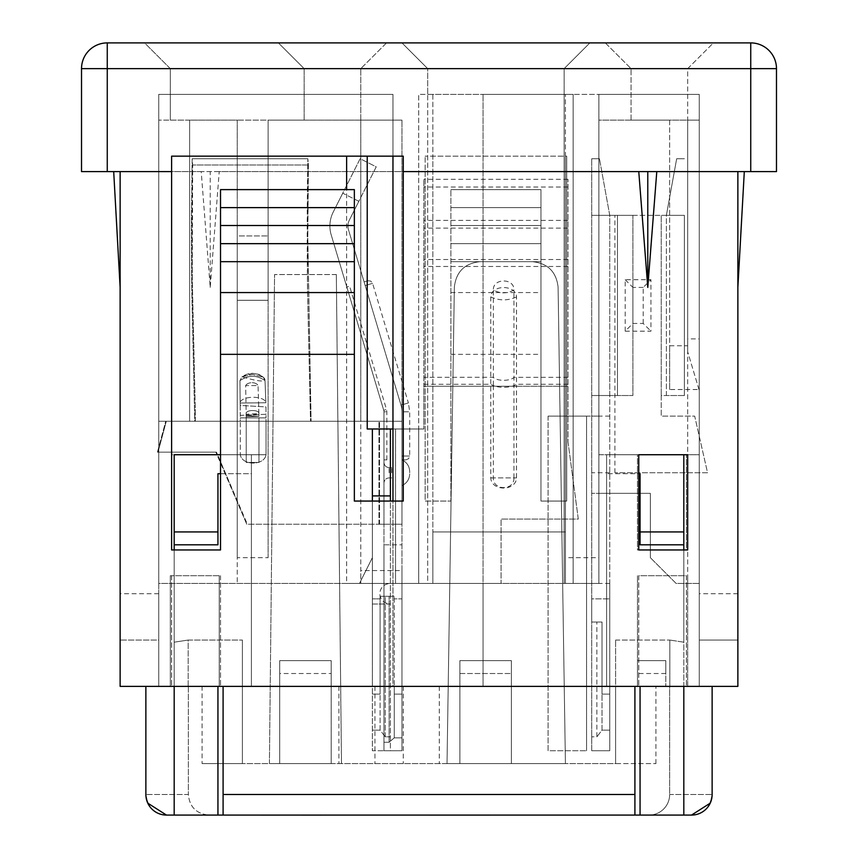 <?xml version="1.0" encoding="UTF-8"?>
<svg xmlns="http://www.w3.org/2000/svg" width="858" height="858" viewBox="0 0 858 858"><rect width="100%" height="100%" fill="white"/><g stroke="black" fill="none" stroke-linecap="round" stroke-linejoin="round"><path stroke-width="0.64" stroke-dasharray="4.29 3.22" d="M699.259 338.899L699.259 389.521L669.658 389.521L669.658 120.12L687.676 120.12L687.676 351.769L687.676 338.899L699.259 338.899L699.259 390.379L687.676 351.769L699.259 390.379L699.259 120.12L699.259 583.419L699.259 120.12L631.048 120.12L699.259 120.12L699.259 583.419L699.259 94.38L699.259 686.379L699.259 593.715L699.259 686.379L699.259 640.047L699.259 686.379L699.259 640.047L699.259 686.379L687.676 686.379L687.676 575.697L687.676 686.379L392.964 686.379L392.964 94.38L158.741 94.38L158.741 686.379L120.131 686.379L120.131 171.6L113.696 171.6L171.611 171.6M699.259 389.521L699.259 686.379L737.869 686.379L120.131 686.379L637.483 686.379L637.483 575.697L637.483 686.379L665.797 686.379L637.483 686.379L637.483 660.639L637.483 686.379L737.869 686.379L699.259 686.379L737.869 686.379L699.259 686.379L737.869 686.379L737.869 171.6L744.304 171.6L656.788 171.6L744.304 171.6L737.869 171.6L737.869 287.419L737.869 171.6M687.676 454.729L687.676 549.957L638.77 549.957L638.77 454.729L699.259 454.729L699.259 94.38L483.054 94.38L699.259 94.38L598.873 94.38L699.259 94.38L699.259 454.729L598.873 454.729L598.873 94.38L598.873 493.339L598.873 120.12L669.658 120.12L669.658 345.763L687.676 345.763L687.676 120.12L699.259 120.12L598.873 120.12L598.873 583.419L598.873 94.38L598.873 454.729L683.815 454.729L606.595 454.729L606.595 686.379L640.057 686.379L640.057 815.079L640.057 686.379L634.909 686.379L640.057 686.379L640.057 815.079L634.909 815.079L634.909 686.379L640.057 686.379M565.422 557.679L565.422 416.119L565.422 583.419L565.422 557.679L598.873 557.679L598.873 416.119L565.422 416.119L598.873 416.119L598.873 583.419L483.054 583.419L483.054 94.38L483.054 686.379L483.054 583.419L392.964 583.419L418.704 583.419L418.704 94.38L573.144 94.38L573.144 583.419L346.632 583.419L346.632 189.618M598.873 557.679L598.873 583.419L565.422 583.419L598.873 583.419L565.422 583.419L565.422 156.156L432.861 156.156L432.861 94.38L565.422 94.38L432.861 94.38L432.861 583.419L432.861 531.939L565.422 531.939L432.861 531.939L432.861 156.156L425.139 156.156L566.709 156.156L566.709 501.061L540.969 501.061L540.969 189.618L540.969 501.061L566.709 501.061L566.709 156.156L565.422 156.156L565.422 94.38L565.422 583.419L401.973 583.419L401.973 421.267L401.973 570.549L360.789 570.549L360.789 421.267L401.973 421.267L401.973 120.12L401.973 421.267L383.955 421.267L383.955 411.786L383.955 459.877L386.861 459.877L383.955 459.877L383.955 411.786A5.148 5.148 0 0 0 383.74 410.317L346.825 287.022L349.603 286.197L346.825 287.022L383.74 410.317L331.199 234.867A30.888 30.888 0 0 1 333.215 212.087L360.146 158.73L376.233 166.849L349.303 220.206A12.87 12.87 0 0 0 348.466 229.697L400.997 405.148A23.166 23.166 0 0 1 401.973 411.786L401.973 421.267L383.955 421.267L383.955 411.786A5.148 5.148 0 0 0 383.74 410.317L331.199 234.867A30.888 30.888 0 0 1 333.215 212.087L342.75 193.189L358.837 201.308L376.233 166.849L360.146 158.73L342.75 193.189L358.837 201.308L349.303 220.206A12.87 12.87 0 0 0 348.466 229.697L400.997 405.148A23.166 23.166 0 0 1 401.973 411.786L401.973 459.877L401.973 456.016L409.695 456.016L401.973 456.016L401.973 411.786L401.973 421.267L360.789 421.267L360.789 120.12L268.125 120.12L360.789 120.12L360.789 583.419L401.973 583.419L401.973 570.549M219.23 575.697L170.324 575.697L170.324 686.379L219.23 686.379L219.23 575.697L219.23 686.379L392.964 686.379L392.964 501.061L354.354 501.061L354.354 189.618L220.517 189.618L220.517 549.957L171.611 549.957L171.611 454.729L220.517 454.729L220.517 549.957L220.517 454.729L171.611 454.729L171.611 549.957L220.517 549.957L171.611 549.957L171.611 156.156L392.964 156.156L392.964 94.38L158.741 94.38L158.741 583.419L360.789 583.419L360.789 570.549M367.224 156.156L367.224 428.989L372.372 428.989L372.372 557.679L359.502 583.419L372.372 557.679L372.372 428.989L418.704 428.989L418.704 94.38L427.713 94.38L427.713 68.64L564.135 68.64L427.713 68.64L401.973 42.9L589.875 42.9L401.973 42.9L427.713 68.64L427.713 583.419L564.135 583.419L564.135 68.64L589.875 42.9L564.135 68.64L564.135 94.38L573.144 94.38L573.144 583.419L573.144 94.38L564.135 94.38L573.144 94.38L573.144 583.419L564.135 583.419L573.144 583.419L564.135 583.419L564.135 94.38L427.713 94.38L427.713 583.419L418.704 583.419L418.704 428.989L392.964 428.989M346.632 156.156L346.632 583.419L158.741 583.419L158.741 421.267L158.741 686.379L120.131 686.379L170.324 686.379L170.324 575.697M750.739 171.6L776.479 171.6L776.479 68.64A25.74 25.74 0 0 0 750.739 42.9L107.261 42.9A25.74 25.74 0 0 0 81.521 68.64L81.521 171.6L107.261 171.6L107.261 68.64L750.739 68.64L750.739 171.6L566.709 171.6L656.788 171.6L647.779 287.419L638.77 171.6L656.788 171.6M219.23 171.6L201.212 171.6L210.221 287.419L219.23 171.6L425.139 171.6L425.139 156.156L425.139 501.061L450.879 501.061L450.879 189.618L450.879 501.061L425.139 501.061L425.139 171.6L107.261 171.6M201.212 171.6L120.131 171.6L120.131 287.419L120.131 171.6M686.389 454.729L637.483 454.729L637.483 549.957L686.389 549.957L686.389 454.729L686.389 549.957L637.483 549.957L637.483 454.729L686.389 454.729M171.611 575.697L171.611 686.379L171.611 575.697L220.517 575.697L220.517 686.379L220.517 575.697M686.389 575.697L686.389 686.379L686.389 575.697L637.483 575.697M268.125 557.679L268.125 120.12L268.125 235.939L237.248 235.939L237.248 300.289L268.125 300.289L237.248 300.289L268.125 300.289L268.125 120.12L237.248 120.12L268.125 120.12L268.125 557.679L237.248 557.679L237.248 583.419L237.248 120.12L189.629 120.12L237.248 120.12L237.248 300.289L268.125 300.289L268.125 235.939L237.248 235.939L237.248 557.679M189.629 421.267L189.629 120.12L158.741 120.12L189.629 120.12L189.629 421.267L158.741 421.267L158.741 120.12L158.741 421.267L189.629 421.267L189.629 120.12L189.629 421.267L158.741 421.267L189.629 421.267M638.77 575.697L638.77 686.379L638.77 575.697L687.676 575.697M699.259 583.419L676.093 583.419L650.353 557.679L676.093 583.419L699.259 583.419L687.676 583.419L687.676 68.64L631.048 68.64L687.676 68.64L713.416 42.9L605.308 42.9L713.416 42.9L687.676 68.64L687.676 583.419L699.259 583.419M170.324 120.12L304.161 120.12L170.324 120.12L170.324 68.64L360.789 68.64L170.324 68.64L144.584 42.9L278.421 42.9L144.584 42.9L170.324 68.64L170.324 120.12M158.741 640.047L158.741 686.379L158.741 593.715L158.741 686.379L158.741 593.715L158.741 686.379L158.741 640.047L120.131 640.047L120.131 686.379L120.131 593.715L120.131 686.379L120.131 593.715L120.131 686.379L120.131 593.715L120.131 640.047L158.741 640.047M237.248 235.939L237.248 120.12L237.248 235.939M360.789 421.267L401.973 421.267L360.789 421.267L360.789 120.12L401.973 120.12L360.789 120.12L360.789 68.64L360.789 421.267M650.353 493.339L650.353 557.679L650.353 493.339L598.873 493.339L650.353 493.339M304.161 120.12L304.161 68.64L278.421 42.9L386.529 42.9L278.421 42.9L304.161 68.64L278.421 42.9L304.161 68.64L304.161 120.12M631.048 120.12L631.048 68.64L631.048 120.12M687.676 345.763L687.676 338.899M403.26 171.6L638.77 171.6M450.879 354.343L540.969 354.343M737.869 686.379L737.869 593.715L737.869 640.047L737.869 593.715L737.869 640.047L737.869 593.715L737.869 640.047L699.259 640.047L737.869 640.047L699.259 640.047L737.869 640.047L699.259 640.047L737.869 640.047L737.869 686.379M605.308 42.9L631.048 68.64L605.308 42.9M386.529 42.9L360.789 68.64L386.529 42.9M669.658 389.521L669.658 345.763M372.372 428.989L390.39 428.989L372.372 428.989L372.372 604.011L390.39 604.011C383.998 603.506 380.448 600.074 379.729 593.715C380.416 587.376 383.976 583.944 390.39 583.419L395.538 583.419L395.538 428.989L372.372 428.989M564.135 583.419L564.135 94.38L564.135 583.419M392.964 156.156L403.26 156.156L403.26 501.061L392.964 501.061M354.354 261.679L220.517 261.679M354.354 207.625L220.517 207.625M354.354 225.515L220.517 225.515M354.354 243.661L220.517 243.661M450.879 189.618L540.969 189.618L450.879 189.618M450.879 207.615L540.969 207.615L450.879 207.615M450.879 225.515L540.969 225.515L450.879 225.515M450.879 243.651L540.969 243.651L450.879 243.651M450.879 261.679L540.969 261.679L450.879 261.679M450.879 292.567L540.969 292.567M647.779 287.419L647.779 171.6M210.221 287.419L210.221 171.6M737.869 287.419L744.304 171.6M120.131 287.419L113.696 171.6M383.955 750.729L383.955 524.227L378.968 524.227L383.955 524.227L383.955 421.267L194.755 421.267L191.86 293.543A30.888 0.976 -90 0 1 191.677 279.88L191.431 231.07A30.888 0.976 -90 0 1 191.484 215.487L192.149 158.73L192.685 164.993L192.235 277.059L195.174 403.925A23.284 0.74 90 0 1 195.324 417.867L195.324 421.267L240.326 421.267L240.208 405.426L265.959 406.917L266.034 414.285L240.315 415.358L240.208 405.426L265.959 406.917L266.034 414.285L240.315 415.358L240.326 417.867L266.044 417.867L266.034 414.285L266.044 417.867L240.326 417.867L266.044 417.867L240.326 417.867L240.326 421.267L266.044 421.267L266.044 417.867L266.044 454.729C264.511 465.765 241.977 465.873 240.326 454.729C241.859 465.765 264.393 465.873 266.044 454.729L240.326 454.729L266.044 454.729L266.044 421.267L379.536 421.267L258.955 421.267L258.955 462.451L246.225 462.451L258.955 462.451L246.225 462.451L258.955 462.451L258.955 421.267L165.723 421.267L157.454 452.155L215.884 452.155L246.761 524.227L401.973 524.227L401.973 750.729L401.973 598.863L401.973 750.729L383.955 750.729L383.955 544.809L401.973 544.809L383.955 544.809L383.955 524.227L401.973 524.227L401.973 421.267L401.973 750.729L383.955 750.729L401.973 750.729M265.873 402.745L240.154 403.035L239.972 380.641L241.956 376.791L252.67 374.506L263.277 377.166L265.025 380.662L265.873 402.745L240.154 403.035L239.972 380.641C248.563 374.882 256.907 374.892 265.025 380.662L263.277 377.166L252.627 374.506L241.956 376.791L239.972 380.641C248.552 374.882 256.907 374.892 265.025 380.662L265.873 402.745M308.397 164.993L307.754 234.116L311.089 421.267L310.521 421.267L383.955 421.267L383.955 524.227L401.973 524.227L247.329 524.227L216.452 452.155L246.761 524.227L378.968 524.227L246.761 524.227L216.452 452.155L158.022 452.155L166.291 421.267L195.324 421.267L166.291 421.267L158.022 452.155L216.452 452.155L157.454 452.155L165.723 421.267L310.521 421.267L307.593 293.543C307.014 247.715 307.1 202.778 307.85 158.73L308.397 164.993L307.786 240.454L311.089 421.267L240.326 421.267L240.326 454.729L240.326 421.267L194.755 421.267L310.521 421.267L307.443 284.695L307.85 158.73L308.397 164.993L192.685 164.993L308.397 164.993M246.225 421.267L246.225 462.451L246.214 416.698L258.955 416.344L246.203 415.497L246.214 416.698L258.955 416.344L246.203 415.497L246.225 417.867L258.955 417.867L258.955 416.344L258.955 417.867L246.225 417.867L258.955 417.867L246.225 417.867L246.225 421.267M401.973 598.863L401.973 583.419L401.973 598.863L394.251 598.863L394.251 686.379L394.251 596.289L383.955 596.289L383.955 742.256L383.955 583.419L383.955 596.289L394.251 596.289L394.251 598.863L401.973 598.863M401.973 472.747L401.973 485.617L401.973 472.747M409.695 472.747L409.695 471.664L409.695 472.747M383.955 472.747L383.955 462.451L383.955 472.747M405.834 459.877L401.973 459.877L405.834 459.877L408.59 458.719L409.695 456.016L409.695 411.786L408.397 402.928L400.997 405.148A23.166 23.166 0 0 1 401.973 411.786L409.695 411.786L401.973 411.786A23.166 23.166 0 0 0 400.997 405.148L364.082 281.853L365.186 285.553L372.587 283.344L365.186 285.553L400.997 405.148L408.397 402.928L372.587 283.344L370.753 281.07L367.782 280.748L364.082 281.853L367.782 280.748M401.973 686.379L394.251 686.379L394.251 694.101L394.251 686.379L401.973 686.379L383.955 686.379M165.723 421.267L166.291 421.267L165.723 421.267M192.01 221.761L192.31 282.754L195.174 403.925A23.284 0.74 -90 0 1 195.324 417.867L195.324 421.267L194.755 421.267L191.86 293.543A30.888 0.976 90 0 1 191.677 279.88L191.431 231.07A30.888 0.976 90 0 1 191.484 215.487L192.149 158.73L307.85 158.73L192.149 158.73L192.685 164.993L192.01 221.761M386.861 459.877L386.861 411.786L386.518 409.481L383.74 410.317A5.148 5.148 0 0 1 383.955 411.786L386.861 411.786L383.955 411.786A5.148 5.148 0 0 0 383.74 410.317L386.518 409.481L349.603 286.197M258.891 413.717L258.065 385.585L245.667 385.564L246.171 414.21L258.912 414.092L258.065 385.585L245.667 385.564L246.171 414.21L258.891 413.717C259.738 409.481 245.667 409.459 246.171 413.706C245.667 409.459 259.738 409.481 258.891 413.717M157.454 452.155L158.022 452.155L157.454 452.155M394.251 596.289L383.955 596.289L394.251 596.289L394.251 694.101L394.251 596.289M389.103 742.256L389.103 596.289L389.103 742.256L383.955 742.256L389.103 742.256L394.251 737.859L394.251 694.101L394.251 737.859L389.103 742.256M401.973 737.859L394.251 737.859L401.973 737.859M401.973 694.101L394.251 694.101L401.973 694.101M391.677 472.747L391.677 467.599L391.677 472.747M240.176 402.005C243.522 395.699 262.966 395.72 265.819 402.016C262.966 395.72 243.522 395.699 240.176 402.005M240.208 405.426L240.154 403.035L240.208 405.426M258.955 421.267L258.955 417.867L258.955 421.267M258.944 415.84L258.912 414.092L258.944 415.84M246.203 415.497L246.171 414.21L246.203 415.497M245.667 385.564A6.456 3.979 178.6 0 1 251.995 382.7A6.456 3.979 178.6 0 1 258.065 385.585A6.456 3.979 -1.4 0 0 251.995 382.7A6.456 3.979 -1.4 0 0 245.667 385.564M609.748 215.347L617.47 215.347L617.47 395.527L617.47 215.347L632.914 215.347L632.914 395.527L591.73 395.527L609.748 395.527L609.748 215.347L661.228 215.347L591.73 215.347L591.73 158.73L591.73 750.729L609.748 750.729L609.748 215.347L591.73 215.347L609.748 215.347L599.452 158.73L609.748 215.347L632.914 215.347L632.914 395.527L609.748 395.527L609.748 750.729L609.748 583.419L609.748 750.729L591.73 750.729L591.73 215.347M684.384 395.527L661.228 395.527L661.228 416.119L694.68 416.119L707.55 472.747L614.896 472.747L707.55 472.747L694.68 416.119L661.228 416.119L661.228 215.347L666.376 215.347L676.672 158.73L666.376 215.347L684.384 215.347L666.376 215.347L666.376 395.527L684.384 395.527L661.228 395.527L661.228 215.347L684.384 215.347L684.384 395.527L684.384 215.347M625.192 331.177L650.932 331.177L650.932 279.697L625.192 279.697L625.192 331.177L632.914 323.455L643.21 323.455L650.932 331.177M591.73 598.863L591.73 622.029L591.73 583.419L591.73 598.863L609.748 598.863L591.73 598.863M591.73 750.729L609.748 750.729M609.748 416.119L591.73 416.119M609.748 472.747L591.73 472.747M599.452 158.73L591.73 158.73L599.452 158.73M609.748 493.339L591.73 493.339L609.748 493.339M676.672 158.73L684.384 158.73L676.672 158.73M666.376 395.527L666.376 215.347M548.069 416.119L548.069 750.729L586.582 750.729L548.069 750.729L548.069 416.119L586.582 416.119L548.069 416.119M602.026 686.379L602.026 622.029L602.026 694.101L602.026 686.379L609.748 686.379L602.026 686.379M591.73 622.029L602.026 622.029L591.73 622.029M602.026 622.029L596.878 622.029L602.026 622.029L602.026 694.101L602.026 622.029M596.878 736.829L596.878 622.029L596.878 736.829L591.73 736.829L596.878 736.829L602.026 730.137L602.026 694.101L602.026 730.137L596.878 736.829M602.026 730.137L609.748 730.137L602.026 730.137M609.748 694.101L602.026 694.101L609.748 694.101M643.21 323.455L643.21 287.419L650.932 279.697M625.192 279.697L632.914 287.419L632.914 323.455M372.372 583.419L372.372 598.863L372.372 583.419L395.538 583.419L395.538 428.989L423.852 428.989L390.39 428.989L390.39 604.011L372.372 604.011L372.372 750.729L372.372 686.379L380.094 686.379L380.094 598.863L380.094 694.101L380.094 686.379L372.372 686.379L372.372 598.863L372.372 750.729L390.39 750.729L390.39 501.061M567.996 384.277L516.516 384.277L516.516 386.261L567.996 386.261L567.996 441.859L567.996 179.322L567.996 386.261L493.35 386.261L493.35 289.929C500.214 293.811 507.078 293.811 513.942 289.929C514.457 277.981 492.824 277.992 493.35 289.929M423.852 384.277L490.776 384.277A14.586 5.663 180 0 0 495.334 386.261L516.516 386.261L516.516 477.895C515.99 491.419 491.269 491.398 490.776 477.895L490.776 296.911C491.302 284.427 516.012 284.459 516.516 296.911L516.516 384.277A14.586 5.663 180 0 1 511.958 386.261A14.586 5.663 180 0 1 495.334 386.261L423.852 386.261L423.852 179.322L423.852 428.989L423.852 386.261L493.35 386.261L493.35 477.895C492.814 490.83 514.468 490.84 513.942 477.895L493.35 477.895M513.942 477.895L513.942 289.929M567.996 377.327L513.942 377.327A10.725 4.161 180 0 1 503.646 380.287A10.725 4.161 180 0 1 493.35 377.284L423.852 377.327M372.372 501.061L372.372 750.729L390.39 750.729L390.39 604.011M390.39 750.729L372.372 750.729M372.372 686.379L390.39 686.379M501.072 583.419L395.538 583.419L501.072 583.419L501.072 519.079L501.072 583.419M567.996 441.859L578.292 519.079L501.072 519.079L578.292 519.079L567.996 441.859M567.996 187.023L423.852 187.023M567.996 179.322L423.852 179.322M380.094 598.863L380.094 596.289L390.39 596.289L380.094 596.289L380.094 598.863L372.372 598.863L380.094 598.863M380.094 596.289L390.39 596.289L380.094 596.289L380.094 694.101L380.094 596.289M385.242 736.829L385.242 596.289L385.242 736.829L390.39 736.829L385.242 736.829L380.094 730.137L380.094 694.101L380.094 730.137L385.242 736.829M380.094 730.137L372.372 730.137L380.094 730.137M372.372 694.101L380.094 694.101L372.372 694.101M516.516 296.911C507.925 300.836 499.345 300.836 490.776 296.911M683.815 454.729L606.595 454.729L606.595 686.379L615.604 686.379L606.595 686.379L615.604 686.379L615.604 640.047L615.604 763.599L615.604 686.379L615.604 763.599L655.93 763.599L242.396 763.599L615.604 763.599L615.604 686.379L669.819 686.379L251.405 686.379L606.595 686.379L606.595 454.729L683.815 454.729L683.815 642.192L669.819 640.047L683.815 642.192L683.815 454.729L683.815 815.079L691.537 815.079L649.066 815.079L691.537 815.079C703.206 814.735 710.07 807.871 712.129 794.487L712.129 686.379L712.129 794.487A20.592 20.592 0 0 1 691.537 815.079L649.066 815.079A20.592 20.592 0 0 0 669.658 794.487L712.129 794.487L669.658 794.487A20.592 20.592 0 0 1 649.066 815.079L640.057 815.079M710.22 803.152L712.129 794.487L710.22 803.152L712.129 794.487L712.129 686.379L669.658 686.379L669.658 794.487A20.592 20.592 0 0 1 649.066 815.079M242.396 763.599L242.396 686.379L242.396 763.599L242.396 686.379L242.396 763.599L202.07 763.599L242.396 763.599L202.07 763.599L202.07 686.379L242.396 686.379L202.07 686.379L242.396 686.379L202.07 686.379L202.07 763.599L242.396 763.599L242.396 686.379L188.181 686.379L634.909 686.379L606.595 686.379L606.595 473.702L640.057 473.702L640.057 544.809L640.057 473.702L640.057 544.809L683.815 544.809M669.819 686.379L712.129 686.379L669.658 686.379L669.658 794.487L669.658 686.379L712.129 686.379L669.819 686.379L669.819 640.047L669.819 686.379M669.658 686.379L712.129 686.379L712.129 794.487C710.07 807.871 703.206 814.735 691.537 815.079C703.206 814.735 710.07 807.871 712.129 794.487M145.871 686.379L145.871 794.487L145.871 686.379L145.871 794.487L145.871 686.379L145.871 794.487L145.871 686.379L145.871 794.487L188.342 794.487C189.554 806.992 196.418 813.856 208.934 815.079L166.463 815.079L208.934 815.079L166.463 815.079L208.934 815.079L174.185 815.079L174.185 642.192L174.185 686.379L188.181 686.379L145.871 686.379L188.342 686.379L145.871 686.379L188.342 686.379L145.871 686.379L174.185 686.379L145.871 686.379L174.185 686.379L174.185 815.079L634.909 815.079L634.909 686.379L634.909 794.487L223.091 794.487L223.091 686.379L217.943 686.379L217.943 815.079M410.553 815.079L427.702 815.1L410.553 815.079M261.701 815.079L289.639 815.1M330.813 815.079L302.177 815.079L330.813 815.1M590.293 815.079L556.767 815.079L590.293 815.079M594.948 815.079L560.489 815.079L594.948 815.1M166.463 815.079C154.794 814.735 147.93 807.871 145.871 794.487C147.93 807.871 154.794 814.735 166.463 815.079C154.794 814.735 147.93 807.871 145.871 794.487L147.78 803.152L145.871 794.487C147.93 807.871 154.794 814.735 166.463 815.079A20.592 20.592 0 0 1 145.871 794.487L188.342 794.487C189.564 806.992 196.428 813.856 208.934 815.079L174.185 815.079L174.185 544.809L217.943 544.809L217.943 473.702L217.943 544.809L217.943 473.702L251.405 473.702L251.405 454.729L251.405 686.379L217.943 686.379M270.774 815.079L273.573 815.1L270.774 815.079M399.067 815.1L490.111 815.079M459.888 660.639L511.368 660.639L459.888 660.639L459.888 763.599L565.422 763.599L447.018 763.599L459.888 763.599L459.888 660.639L511.368 660.639L511.368 763.599L511.368 660.639L511.368 763.599L511.368 660.639L459.888 660.639L511.368 660.639L459.888 660.639L459.888 763.599L459.888 660.639L459.888 673.509L459.888 660.639L511.368 660.639L459.888 660.639L511.368 660.639L459.888 660.639L511.368 660.639L511.368 763.599L511.368 660.639L511.368 673.509L511.368 660.639L459.888 660.639L459.888 763.599L459.888 660.639L459.888 673.509L511.368 673.509L459.888 673.509L459.888 660.639M331.188 763.599L269.412 763.599L331.188 763.599L279.708 763.599L331.188 763.599L279.708 763.599L279.708 660.639L279.708 763.599L279.708 660.639L331.188 660.639L331.188 763.599L331.188 660.639L279.708 660.639L331.188 660.639L279.708 660.639L331.188 660.639L331.188 763.599L331.188 660.639L331.188 673.509L331.188 660.639L279.708 660.639L331.188 660.639L279.708 660.639L279.708 763.599M338.91 686.379L338.91 763.599L338.91 686.379M403.26 686.379L403.26 763.599L403.26 686.379M374.946 686.379L374.946 763.599L374.946 686.379M242.396 686.379L251.405 686.379L242.396 686.379L242.396 640.047L242.396 686.379L242.396 640.047L242.396 686.379L251.405 686.379L251.405 473.702L220.517 473.702M439.296 686.379L439.296 763.599L439.296 686.379M683.815 686.379L683.815 549.957M223.091 815.079L223.091 794.487M634.909 815.079L634.909 794.487M655.93 763.599L655.93 686.379L655.93 763.599M220.517 454.729L174.185 454.729L174.185 642.192L188.181 640.047L174.185 642.192L174.185 454.729L251.405 454.729L251.405 686.379L251.405 454.729L174.185 454.729L174.185 544.809L217.943 544.809L174.185 544.809M174.185 531.939L217.943 531.939M174.185 686.379L174.185 549.957M683.815 531.939L640.057 531.939M638.77 454.729L606.595 454.729L606.595 473.702L638.77 473.702M279.708 673.509L279.708 660.639L279.708 673.509L331.188 673.509L279.708 673.509M459.888 673.509L511.368 673.509M665.797 660.639L637.483 660.639L637.483 673.509L637.483 660.639L665.797 660.639L665.797 686.379L665.797 660.639L665.797 673.509L665.797 660.639L637.483 660.639L665.797 660.639M665.797 673.509L637.483 673.509M336.336 274.549L274.56 274.549L336.336 274.549L341.484 763.599L336.336 274.549M269.412 763.599L274.56 274.549L269.412 763.599M565.422 763.599L558.086 287.022C556.274 271.707 547.694 263.256 532.346 261.679L480.083 261.679C464.746 263.256 456.166 271.707 454.354 287.022C456.166 271.707 464.746 263.256 480.083 261.679L532.346 261.679C547.694 263.256 556.274 271.707 558.086 287.022L565.422 763.599M447.018 763.599L454.354 287.022L447.018 763.599M557.7 815.1L594.015 815.1L557.7 815.079M330.115 815.1L302.874 815.079M273.219 815.1L282.55 815.1L273.219 815.079M324.807 815.1L314.403 815.1L324.807 815.079M574.924 815.1L561.422 815.1L574.924 815.079M594.015 815.1L580.19 815.1L594.015 815.079M399.764 815.1L434.513 815.1L399.764 815.079M470.034 815.1L441.462 815.1L470.034 815.079M188.181 686.379L188.181 640.047L242.396 640.047L188.181 640.047L188.181 686.379M107.261 42.9L107.261 68.64L81.521 68.64M776.479 68.64L750.739 68.64L750.739 42.9M379.536 524.227L379.536 421.267L379.536 524.227M378.968 524.227L378.968 421.267L378.968 524.227M389.103 472.747L389.103 467.599L389.103 472.747M614.896 472.747L614.896 215.347L614.896 472.747M586.582 416.119L586.582 750.729L586.582 416.119M643.21 287.419L632.914 287.419M567.996 259.534L423.852 259.534M567.996 266.484L423.852 266.484M567.996 228.121L423.852 228.121M567.996 220.409L423.852 220.409M490.776 477.895L516.516 477.895M188.342 686.379L188.342 794.487L188.342 686.379L188.342 794.487L145.871 794.487L188.342 794.487C189.554 806.992 196.418 813.856 208.934 815.079M615.604 640.047L669.819 640.047L615.604 640.047M158.741 593.715L120.131 593.715M737.869 593.715L699.259 593.715M401.973 459.877C406.885 462.28 409.459 466.205 409.695 471.664C409.459 466.205 406.885 462.28 401.973 459.877M389.103 467.599C386.003 467.32 384.287 465.604 383.955 462.451C384.287 465.604 386.003 467.32 389.103 467.599L391.677 467.599L389.103 467.599M383.955 583.419L401.973 583.419M401.973 485.617C406.885 483.215 409.459 479.279 409.695 473.82C409.459 479.279 406.885 483.215 401.973 485.617M391.677 477.895L389.103 477.895C386.003 478.163 384.287 479.879 383.955 483.043C384.287 479.879 386.003 478.163 389.103 477.895L391.677 477.895M263.277 377.166C255.92 372.308 248.82 372.179 241.956 376.791L252.327 373.294L258.301 374.249C263.256 375.804 276.405 386.904 241.956 376.791C248.82 372.179 255.92 372.297 263.277 377.166M609.748 583.419L591.73 583.419M615.604 763.599L615.604 686.379"/><path stroke-width="1.29" d="M392.964 501.061L392.964 156.156M346.632 189.618L346.632 156.156M220.517 354.343L354.354 354.343L354.354 501.061L403.26 501.061L403.26 171.6L750.739 171.6L750.739 68.64L107.261 68.64L107.261 171.6L171.611 171.6L171.611 549.957L220.517 549.957L220.517 243.661L354.354 243.661L354.354 292.567L220.517 292.567M107.261 171.6L81.521 171.6L81.521 68.64L107.261 68.64L107.261 42.9L750.739 42.9A25.74 25.74 0 0 1 776.479 68.64L776.479 171.6L750.739 171.6M120.131 171.6L120.131 686.379L737.869 686.379L737.869 171.6M403.26 171.6L403.26 156.156L171.611 156.156L171.611 171.6M656.788 171.6L647.779 287.419L638.77 171.6M638.77 454.729L638.77 549.957L687.676 549.957L687.676 454.729L638.77 454.729L687.676 454.729M367.224 156.156L367.224 428.989L392.964 428.989M354.354 207.625L220.517 207.625L220.517 189.618L354.354 189.618L354.354 243.661M354.354 354.343L354.354 292.567M354.354 261.679L220.517 261.679M220.517 207.625L220.517 243.661M354.354 225.515L220.517 225.515M107.261 42.9A25.74 25.74 0 0 0 81.521 68.64A25.74 25.74 0 0 1 107.261 42.9M647.779 287.419L647.779 171.6M737.869 287.419L744.304 171.6M120.131 287.419L113.696 171.6M372.372 428.989L372.372 501.061M390.39 428.989L390.39 501.061M372.372 495.913L390.39 495.913M710.22 803.152L691.537 815.079L710.22 803.152L691.537 815.079L683.815 815.079L691.537 815.079A20.592 20.592 0 0 0 712.129 794.487L712.129 686.379L712.129 794.487M556.767 815.079L594.948 815.079L556.767 815.079M683.815 686.379L683.815 815.079L217.943 815.079L217.943 686.379M174.185 686.379L174.185 815.079L166.463 815.079L217.943 815.079M634.909 686.379L223.091 686.379L223.091 794.487L634.909 794.487L634.909 686.379M640.057 815.079L640.057 686.379M683.815 549.957L683.815 544.809L640.057 544.809L640.057 473.702L638.77 473.702M174.185 549.957L174.185 544.809L217.943 544.809L217.943 473.702L220.517 473.702M166.463 815.079L147.78 803.152L166.463 815.079A20.592 20.592 0 0 1 145.871 794.487L145.871 686.379M634.909 794.487L634.909 815.079M223.091 815.079L223.091 794.487M174.185 544.809L174.185 454.729L220.517 454.729M174.185 531.939L217.943 531.939M683.815 544.809L683.815 454.729M683.815 531.939L640.057 531.939M302.177 815.1L330.813 815.079M260.993 815.1L289.639 815.079M490.111 815.1L399.067 815.079M776.479 68.64A25.74 25.74 0 0 0 750.739 42.9L750.739 68.64L776.479 68.64"/></g></svg>
